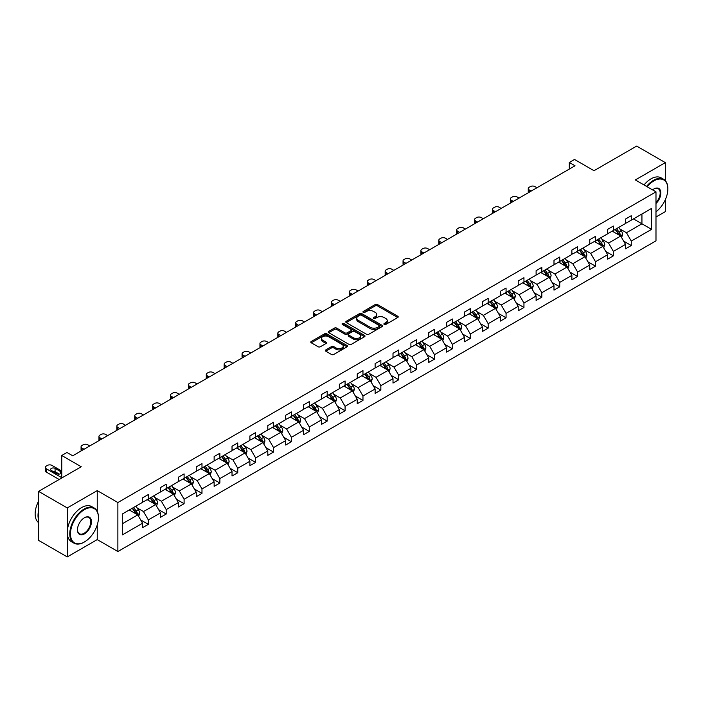 <?xml version="1.0" encoding="UTF-8"?>
<svg xmlns="http://www.w3.org/2000/svg" width="703" height="703" viewBox="0 0 703 703"><rect width="100%" height="100%" fill="white"/><g stroke="black" fill="none" stroke-linecap="round" stroke-linejoin="round"><path stroke-width="1.05" d="M384.207 324.443A1.116 0.641 0 0 0 385.789 324.443L397.749 317.536A1.591 0.923 0 0 0 398.214 316.886A1.591 0.923 0 0 0 397.749 316.236L377.485 304.54A1.591 0.923 0 0 0 375.235 304.54L363.275 311.447A1.116 0.641 0 0 0 362.95 311.904A1.116 0.641 0 0 0 363.275 312.36A1.116 0.641 0 0 0 364.848 312.36L366.404 311.464A5.097 2.944 0 0 1 373.601 311.464L375.288 312.44A5.097 2.944 0 0 1 376.782 314.522A5.097 2.944 0 0 1 375.288 316.596L373.741 317.492A1.116 0.641 0 0 0 373.416 317.949A1.116 0.641 0 0 0 373.741 318.397A1.116 0.641 0 0 0 375.323 318.397L376.87 317.51A5.097 2.944 0 0 1 384.066 317.51L385.762 318.485A5.097 2.944 0 0 1 387.248 320.559A5.097 2.944 0 0 1 385.762 322.642L384.207 323.529A1.116 0.641 0 0 0 383.882 323.986A1.116 0.641 0 0 0 384.207 324.443L384.207 323.529M665.328 180.662L665.328 162.63L636.663 146.083L594.009 170.706L574.518 159.458L569.298 162.472L569.298 169.089M655.987 217.016L665.328 211.621L665.328 199.687M97.242 511.38L97.242 490.615L67.251 507.926L67.251 556.917L38.586 540.37L38.586 491.379L81.24 466.748L61.75 455.5L61.75 478.005M67.251 507.926L38.586 491.379M325.823 349.901A1.591 0.923 0 0 0 325.357 350.551A1.591 0.923 0 0 0 325.823 351.201L331.508 354.479A1.591 0.923 0 0 0 333.758 354.479L347.045 346.816A1.591 0.923 0 0 0 347.51 346.166A1.591 0.923 0 0 0 347.045 345.516L326.781 333.82A1.591 0.923 0 0 0 324.531 333.82L311.253 341.482A1.591 0.923 0 0 0 310.788 342.133A1.591 0.923 0 0 0 311.253 342.783L318.116 346.746A1.591 0.923 0 0 0 320.366 346.746L326.051 343.468A1.591 0.923 0 0 0 326.517 342.818A1.591 0.923 0 0 0 326.051 342.168L322.651 340.199A4.262 2.461 0 0 1 321.403 338.459A4.262 2.461 0 0 1 324.03 336.192A4.262 2.461 0 0 1 328.67 336.728L342.01 344.426A4.262 2.461 0 0 1 343.249 346.166A4.262 2.461 0 0 1 340.621 348.433A4.262 2.461 0 0 1 335.981 347.897L333.758 346.614A1.591 0.923 0 0 0 331.508 346.614L325.823 349.901L325.823 351.201L331.508 347.941L331.508 346.614M61.75 455.5L66.97 452.486L72.699 455.799L575.028 165.776L569.298 162.472M97.242 490.615L117.876 502.531L655.987 191.857L655.987 240.848L117.876 551.521L117.876 502.531M665.328 162.63L635.345 179.942L655.987 191.857M366.509 334.268A1.591 0.923 0 0 0 368.767 334.268L382.045 326.605A1.591 0.923 0 0 0 382.511 325.955A1.591 0.923 0 0 0 382.045 325.304L361.781 313.608A1.591 0.923 0 0 0 359.532 313.608L346.254 321.28A1.591 0.923 0 0 0 345.788 321.921A1.591 0.923 0 0 0 346.254 322.572L366.509 334.268M342.818 324.681A1.116 0.641 0 0 1 343.943 324.839L343.943 323.521L364.541 335.41A1.591 0.923 0 0 1 365.006 336.06A1.591 0.923 0 0 1 364.541 336.711L351.263 344.373A1.591 0.923 0 0 1 349.013 344.373L328.749 332.677L328.749 331.377A1.591 0.923 0 0 0 328.283 332.027A1.591 0.923 0 0 0 328.749 332.677M328.749 331.377L334.435 328.099A1.591 0.923 0 0 1 336.684 328.099L344.901 332.844A1.591 0.923 0 0 0 347.15 332.844L350.929 330.665A1.591 0.923 0 0 0 351.395 330.015A1.591 0.923 0 0 0 350.929 329.364L342.37 324.426A1.116 0.641 0 0 1 342.045 323.969A1.116 0.641 0 0 1 342.73 323.38A1.116 0.641 0 0 1 343.943 323.521M122.296 514.016L142.586 502.302L142.586 497.865L148.324 494.552L148.324 498.989L160.477 491.977L160.477 487.539L166.207 484.226L166.207 488.664L178.36 481.643L178.36 477.214L184.098 473.901L184.098 478.339L196.251 471.318L196.251 466.889L201.981 463.576L201.981 468.013L214.134 460.992L214.134 456.555L219.872 453.25L219.872 457.679L232.025 450.667L232.025 446.229L237.755 442.916L237.755 447.354L249.908 440.342L249.908 435.904L255.646 432.591L255.646 437.029L267.799 430.008L267.799 425.579L273.529 422.266L273.529 426.703L285.682 419.682L285.682 415.253L291.42 411.94L291.42 416.378L303.573 409.357L303.573 404.919L309.302 401.615L309.302 406.044L321.456 399.032L321.456 394.594L327.194 391.281L327.194 395.719L339.347 388.706L339.347 384.269L345.076 380.956L345.076 385.393L357.229 378.381L357.229 373.943L362.968 370.63L362.968 375.068L375.121 368.047L375.121 363.618L380.85 360.305L380.85 364.743L393.003 357.722L393.003 353.284L398.742 349.98L398.742 354.409L410.895 347.396L410.895 342.959L416.624 339.654L416.624 344.083L428.777 337.071L428.777 332.633L434.516 329.32L434.516 333.758L446.669 326.746L446.669 322.308L452.398 318.995L452.398 323.433L464.56 316.412L464.56 311.983L470.289 308.67L470.289 313.107L482.443 306.086L482.443 301.649L488.172 298.344L488.172 302.773L500.334 295.761L500.334 291.323L506.063 288.019L506.063 292.448L518.216 285.436L518.216 280.998L523.955 277.685L523.955 282.123L536.108 275.11L536.108 270.673L541.837 267.36L541.837 271.797L553.99 264.776L553.99 260.347L559.729 257.034L559.729 261.472L571.882 254.451L571.882 250.013L577.611 246.709L577.611 251.138L589.764 244.126L589.764 239.688L595.503 236.384L595.503 240.813L607.656 233.8L607.656 229.363L613.385 226.05L613.385 230.487L625.538 223.475L625.538 219.037L631.276 215.724L631.276 220.162L651.567 208.44L651.567 229.363L631.276 241.076L631.276 245.514L625.538 248.827L625.538 244.389L613.385 251.41L613.385 255.839L607.656 259.152L607.656 254.714L595.503 261.736L595.503 266.173L589.764 269.477L589.764 265.049L577.611 272.061L577.611 276.499L571.882 279.803L571.882 275.374L559.729 282.386L559.729 286.824L553.99 290.137L553.99 285.699L541.837 292.712L541.837 297.149L536.108 300.462L536.108 296.025L523.955 303.046L523.955 307.475L518.216 310.788L518.216 306.35L506.063 313.371L506.063 317.809L500.334 321.113L500.334 316.675L488.172 323.696L488.172 328.134L482.443 331.438L482.443 327.009L470.289 334.022L470.289 338.459L464.56 341.772L464.56 337.335L452.398 344.347L452.398 348.785L446.669 352.098L446.669 347.66L434.516 354.681L434.516 359.11L428.777 362.423L428.777 357.985L416.624 365.006L416.624 369.444L410.895 372.748L410.895 368.31L398.742 375.332L398.742 379.769L393.003 383.073L393.003 378.645L380.85 385.657L380.85 390.095L375.121 393.408L375.121 388.97L362.968 395.982L362.968 400.42L357.229 403.733L357.229 399.295L345.076 406.316L345.076 410.745L339.347 414.058L339.347 409.621L327.194 416.642L327.194 421.079L321.456 424.384L321.456 419.946L309.302 426.967L309.302 431.405L303.573 434.709L303.573 430.28L291.42 437.292L291.42 441.73L285.682 445.043L285.682 440.605L273.529 447.618L273.529 452.055L267.799 455.368L267.799 450.931L255.646 457.952L255.646 462.381L249.908 465.694L249.908 461.256L237.755 468.277L237.755 472.715L232.025 476.019L232.025 471.581L219.872 478.602L219.872 483.04L214.134 486.344L214.134 481.915L201.981 488.928L201.981 493.365L196.251 496.678L196.251 492.241L184.098 499.253L184.098 503.691L178.36 507.004L178.36 502.566L166.207 509.587L166.207 514.016L160.477 517.329L160.477 512.891L148.324 519.912L148.324 524.35L142.586 527.654L142.586 523.217L122.296 534.939L122.296 514.016M147.173 499.657L155.662 504.552L143.509 511.573L136.865 507.742M143.509 511.573L148.324 519.912M155.662 504.552L160.477 512.891M142.586 501.239L143.509 501.775L148.324 498.989M165.064 489.323L173.544 494.227L161.391 501.239L154.757 497.408M161.391 501.239L166.207 509.587M173.544 494.227L178.36 502.566M160.477 490.914L161.391 491.441L166.207 488.664M182.947 478.998L191.436 483.901L179.283 490.914L172.639 487.082M179.283 490.914L184.098 499.253M191.436 483.901L196.251 492.241M178.36 480.588L179.283 481.116L184.098 478.339M200.838 468.673L209.318 473.567L197.165 480.588L190.531 476.757M197.165 480.588L201.981 488.928M209.318 473.567L214.134 481.915M196.251 470.263L197.165 470.79L201.981 468.013M218.721 458.347L227.21 463.242L215.056 470.263L208.413 466.432M215.056 470.263L219.872 478.602M227.21 463.242L232.025 471.581M214.134 459.938L215.056 460.465L219.872 457.679M236.612 448.022L245.092 452.917L232.939 459.938L226.304 456.106M232.939 459.938L237.755 468.277M245.092 452.917L249.908 461.256M232.025 449.604L232.939 450.14L237.755 447.354M254.495 437.688L262.984 442.591L250.83 449.604L244.187 445.772M250.83 449.604L255.646 457.952M262.984 442.591L267.799 450.931M249.908 439.278L250.83 439.806L255.646 437.029M272.386 427.362L280.866 432.266L268.713 439.278L262.078 435.447M268.713 439.278L273.529 447.618M280.866 432.266L285.682 440.605M267.799 428.953L268.713 429.48L273.529 426.703M290.269 417.037L298.757 421.932L286.604 428.953L279.961 425.122M286.604 428.953L291.42 437.292M298.757 421.932L303.573 430.28M285.682 418.628L286.604 419.155L291.42 416.378M308.16 406.712L316.64 411.606L304.487 418.628L297.852 414.796M304.487 418.628L309.302 426.967M316.64 411.606L321.456 419.946M303.573 408.302L304.487 408.83L309.302 406.044M326.043 396.387L334.531 401.281L322.378 408.302L315.744 404.471M322.378 408.302L327.194 416.642M334.531 401.281L339.347 409.621M321.456 397.968L322.378 398.504L327.194 395.719M343.934 386.052L352.414 390.956L340.261 397.968L333.626 394.137M340.261 397.968L345.076 406.316M352.414 390.956L357.229 399.295M339.347 387.643L340.261 388.17L345.076 385.393M361.817 375.727L370.305 380.631L358.152 387.643L351.518 383.812M358.152 387.643L362.968 395.982M370.305 380.631L375.121 388.97M357.229 377.318L358.152 377.845L362.968 375.068M379.708 365.402L388.188 370.296L376.035 377.318L369.4 373.486M376.035 377.318L380.85 385.657M388.188 370.296L393.003 378.645M375.121 366.992L376.035 367.52L380.85 364.743M397.59 355.077L406.079 359.971L393.926 366.992L387.291 363.161M393.926 366.992L398.742 375.332M406.079 359.971L410.895 368.31M393.003 356.667L393.926 357.194L398.742 354.409M415.482 344.751L423.962 349.646L411.809 356.667L405.174 352.836M411.809 356.667L416.624 365.006M423.962 349.646L428.777 357.985M410.895 346.333L411.809 346.869L416.624 344.083M433.364 334.417L441.853 339.321L429.7 346.333L423.065 342.502M429.7 346.333L434.516 354.681M441.853 339.321L446.669 347.66M428.777 336.008L429.7 336.535L434.516 333.758M451.256 324.092L459.744 328.995L447.583 336.008L440.948 332.176M447.583 336.008L452.398 344.347M459.744 328.995L464.56 337.335M446.669 325.682L447.583 326.21L452.398 323.433M469.138 313.766L477.627 318.661L465.474 325.682L458.839 321.851M465.474 325.682L470.289 334.022M477.627 318.661L482.443 327.009M464.56 315.357L465.474 315.884L470.289 313.107M487.03 303.441L495.518 308.336L483.356 315.357L476.722 311.526M483.356 315.357L488.172 323.696M495.518 308.336L500.334 316.675M482.443 305.032L483.356 305.559L488.172 302.773M504.912 293.116L513.401 298.01L501.248 305.032L494.613 301.2M501.248 305.032L506.063 313.371M513.401 298.01L518.216 306.35M500.334 294.698L501.248 295.234L506.063 292.448M522.804 282.782L531.292 287.685L519.13 294.698L512.496 290.866M519.13 294.698L523.955 303.046M531.292 287.685L536.108 296.025M518.216 284.372L519.13 284.9L523.955 282.123M540.695 272.456L549.175 277.36L537.022 284.372L530.387 280.541M537.022 284.372L541.837 292.712M549.175 277.36L553.99 285.699M536.108 274.047L537.022 274.574L541.837 271.797M558.577 262.131L567.066 267.035L554.913 274.047L548.27 270.216M554.913 274.047L559.729 282.386M567.066 267.035L571.882 275.374M553.99 263.722L554.913 264.249L559.729 261.472M576.469 251.806L584.949 256.7L572.796 263.722L566.161 259.89M572.796 263.722L577.611 272.061M584.949 256.7L589.764 265.049M571.882 253.396L572.796 253.924L577.611 251.138M594.351 241.481L602.84 246.375L590.687 253.396L584.044 249.565M590.687 253.396L595.503 261.736M602.84 246.375L607.656 254.714M589.764 243.062L590.687 243.598L595.503 240.813M612.243 231.146L620.723 236.05L608.57 243.062L601.935 239.231M608.57 243.062L613.385 251.41M620.723 236.05L625.538 244.389M607.656 232.737L608.57 233.264L613.385 230.487M633.456 218.905L641.936 223.8L626.461 232.737L619.818 228.906M626.461 232.737L631.276 241.076M651.567 229.363L641.936 223.8L641.936 214.002L651.567 208.44M67.251 556.917L97.242 539.605L117.876 551.521M625.538 222.412L626.461 222.939L631.276 220.162M122.296 523.814L137.77 514.877L129.29 509.983M137.77 514.877L142.586 523.217M623.649 241.111L631.276 245.514M605.758 251.437L613.385 255.839M587.875 261.771L595.503 266.173M569.984 272.096L577.611 276.499M552.101 282.421L559.729 286.824M534.21 292.747L541.837 297.149M516.327 303.072L523.955 307.475M498.436 313.406L506.063 317.809M480.553 323.731L488.172 328.134M462.662 334.057L470.289 338.459M444.779 344.382L452.398 348.785M426.888 354.707L434.516 359.11M409.005 365.042L416.624 369.444M391.114 375.367L398.742 379.769M373.231 385.692L380.85 390.095M355.34 396.017L362.968 400.42M337.458 406.343L345.076 410.745M319.566 416.677L327.194 421.079M301.684 427.002L309.302 431.405M283.792 437.328L291.42 441.73M265.91 447.653L273.529 452.055M248.018 457.978L255.646 462.381M230.127 468.312L237.755 472.715M212.244 478.638L219.872 483.04M194.353 488.963L201.981 493.365M176.471 499.288L184.098 503.691M158.579 509.613L166.207 514.016M140.697 519.948L148.324 524.35M97.242 539.605L97.242 524.974M384.655 324.601L385.762 323.96A5.097 2.944 0 0 0 387.248 321.886L387.248 320.559M376.782 314.522L376.782 315.84A5.097 2.944 0 0 1 375.288 317.923L374.189 318.556M397.722 317.554L377.485 305.867A1.591 0.923 0 0 0 375.235 305.867L363.723 312.519M382.019 326.614L361.781 314.935A1.591 0.923 0 0 0 359.532 314.935L346.271 322.589L346.254 321.28M379.233 326.412A1.116 0.641 0 0 0 379.558 325.955A1.116 0.641 0 0 0 379.233 325.498L361.447 315.234A1.116 0.641 0 0 0 359.874 315.234L358.24 316.174A5.097 2.944 0 0 0 356.746 318.257A5.097 2.944 0 0 0 358.24 320.331L370.393 327.352A5.097 2.944 0 0 0 377.599 327.352L379.233 326.412L379.233 327.73A1.116 0.641 0 0 0 379.558 327.282L379.558 325.955M356.746 318.257L356.746 319.575A5.097 2.944 0 0 0 358.24 321.658L358.24 320.331M379.233 327.73L377.599 328.679A5.097 2.944 0 0 1 370.393 328.679L358.24 321.658M328.776 332.695L334.435 329.426L334.435 328.099M351.395 330.015L351.395 331.341A1.591 0.923 0 0 1 350.929 331.992L347.15 334.162A1.591 0.923 0 0 1 344.901 334.162L336.684 329.426A1.591 0.923 0 0 0 334.435 329.426M343.943 324.839L364.523 336.719M353.433 337.765A4.262 2.461 0 0 0 358.073 338.301A4.262 2.461 0 0 0 360.701 336.025A4.262 2.461 0 0 0 359.453 334.285L354.751 331.579A1.591 0.923 0 0 0 352.502 331.579L348.732 333.749A1.591 0.923 0 0 0 348.266 334.4A1.591 0.923 0 0 0 348.732 335.05L353.433 337.765L353.433 339.092A4.262 2.461 0 0 0 358.073 339.619A4.262 2.461 0 0 0 360.701 337.352L360.701 336.025M348.266 334.4L348.266 335.726A1.591 0.923 0 0 0 348.732 336.377L348.732 335.05M353.433 339.092L348.732 336.377M343.249 346.166L343.249 347.484A4.262 2.461 0 0 1 340.621 349.76A4.262 2.461 0 0 1 335.981 349.224L333.758 347.941A1.591 0.923 0 0 0 331.508 347.941M321.403 338.459L321.403 339.786A4.262 2.461 0 0 0 322.651 341.526L322.651 340.199M326.034 343.477L322.651 341.526M347.018 346.825L326.781 335.138A1.591 0.923 0 0 0 324.531 335.138L311.271 342.792L311.253 341.482M621.593 237.561L622.647 234.512A4.297 2.478 -120 0 0 621.276 230.856L618.702 227.421M531.231 191.067L529.201 189.898A3.243 1.872 -0 0 1 528.252 188.571A3.243 1.872 -0 0 1 529.201 187.244L530.352 186.585A3.243 1.872 -0 0 1 534.939 186.585L536.96 187.754M614.088 232.218L612.972 230.725M528.524 192.631A3.243 1.872 180 0 1 528.252 191.884L528.252 188.571M620.09 235.681L620.327 234.697A4.297 2.478 -120 0 0 619.097 232.113L616.522 228.677M615.45 229.301L618.28 233.08A2.188 1.265 60 0 1 618.684 233.748L620.327 234.697M615.151 229.468L617.726 232.904A4.297 2.478 60 0 1 618.798 234.934M655.987 211.796A19.781 11.424 120 0 0 667.85 188.984A19.781 11.424 120 0 0 653.86 180.908A19.781 11.424 120 0 0 647.147 186.761M646.549 186.418A20.273 11.705 -60 0 1 653.518 180.311A20.273 11.705 -60 0 1 663.65 179.309A20.273 11.705 -60 0 1 667.85 188.589A20.273 11.705 -60 0 1 667.85 188.782M652.551 189.88A9.895 5.712 -60 0 1 653.86 188.984L653.86 188.984A9.895 5.712 -60 0 1 660.776 191.831A9.895 5.712 -60 0 1 655.987 203.527M644.027 184.959A20.273 11.705 -60 0 1 650.996 178.852A20.273 11.705 -60 0 1 661.128 177.85L663.65 179.309M655.987 202.569A9.403 5.431 120 0 0 658.219 188.712A9.403 5.431 120 0 0 653.685 189.081M84.114 542.154L84.457 541.951A19.781 11.424 120 0 0 98.446 517.724A19.781 11.424 120 0 0 84.457 509.649A19.781 11.424 120 0 0 70.467 533.876A19.781 11.424 120 0 0 84.457 541.951L84.114 542.154A20.273 11.705 -60 0 1 73.973 543.155A20.273 11.705 -60 0 1 70.871 526.916A20.273 11.705 -60 0 1 84.114 509.051A20.273 11.705 -60 0 1 94.246 508.049A20.273 11.705 -60 0 1 98.446 517.329A20.273 11.705 -60 0 1 98.438 517.531M84.457 533.876A9.895 5.712 -60 0 1 77.462 529.842A9.895 5.712 -60 0 1 84.457 517.724L84.457 517.724A9.895 5.712 -60 0 1 91.452 521.767A9.895 5.712 -60 0 1 84.457 533.876M77.462 529.64A9.403 5.431 120 0 0 79.404 533.744A9.403 5.431 120 0 0 84.114 533.278A9.403 5.431 120 0 0 90.256 524.992A9.403 5.431 120 0 0 88.815 517.461A9.403 5.431 120 0 0 84.281 517.83M73.973 543.155L71.451 541.697A20.273 11.705 -60 0 1 68.349 525.457A20.273 11.705 -60 0 1 81.592 507.601A20.273 11.705 -60 0 1 91.724 506.591L94.246 508.049M38.586 519.842A20.273 11.705 -60 0 1 38.586 510.58M38.586 522.654A20.273 11.705 -60 0 1 38.586 501.142M603.71 247.887L604.765 244.837A4.297 2.478 -120 0 0 603.394 241.182L600.819 237.746M513.339 201.392L511.318 200.223A3.243 1.872 -0 0 1 510.36 198.896A3.243 1.872 -0 0 1 511.318 197.578L512.461 196.91A3.243 1.872 -0 0 1 517.048 196.91L519.078 198.088M596.197 242.544L595.081 241.059M510.633 202.956A3.243 1.872 180 0 1 510.36 202.209L510.36 198.896M602.199 246.006L602.445 245.022A4.297 2.478 -120 0 0 601.214 242.438L598.64 239.002M597.559 239.626L600.397 243.405A2.188 1.265 60 0 1 600.793 244.073L602.445 245.022M597.26 239.793L599.835 243.229A4.297 2.478 60 0 1 600.907 245.259M585.819 258.212L586.873 255.171A4.297 2.478 -120 0 0 585.502 251.507L582.928 248.071M495.457 211.717L493.427 210.548A3.243 1.872 -0 0 1 492.478 209.222A3.243 1.872 -0 0 1 493.427 207.903L494.578 207.236A3.243 1.872 -0 0 1 499.156 207.236L501.186 208.413M578.314 252.869L577.198 251.384M492.75 213.281A3.243 1.872 180 0 1 492.478 212.534L492.478 209.222M584.316 256.34L584.553 255.347A4.297 2.478 -120 0 0 583.323 252.764L580.748 249.328M579.676 249.952L582.506 253.73A2.188 1.265 60 0 1 582.91 254.398L584.553 255.347M579.377 250.127L581.952 253.563A4.297 2.478 60 0 1 583.024 255.593M567.936 268.537L568.991 265.497A4.297 2.478 -120 0 0 567.62 261.832L565.045 258.396M477.565 222.051L475.544 220.874A3.243 1.872 -0 0 1 474.587 219.556A3.243 1.872 -0 0 1 475.544 218.229L476.687 217.57A3.243 1.872 -0 0 1 481.274 217.57L483.304 218.738M560.423 263.194L559.307 261.709M474.859 223.616A3.243 1.872 180 0 1 474.587 222.86L474.587 219.556M566.425 266.665L566.671 265.681A4.297 2.478 -120 0 0 565.44 263.089L562.866 259.653M561.785 260.277L564.623 264.056A2.188 1.265 60 0 1 565.019 264.723L566.671 265.681M561.486 260.453L564.061 263.889A4.297 2.478 60 0 1 565.133 265.919M550.045 278.863L551.099 275.822A4.297 2.478 -120 0 0 549.728 272.158L547.154 268.722M459.683 232.377L457.653 231.199A3.243 1.872 -0 0 1 456.704 229.881A3.243 1.872 -0 0 1 457.653 228.554L458.804 227.895A3.243 1.872 -0 0 1 463.382 227.895L465.412 229.064M542.54 273.529L541.424 272.035M456.976 233.941A3.243 1.872 180 0 1 456.704 233.185L456.704 229.881M548.542 276.991L548.779 276.007A4.297 2.478 -120 0 0 547.549 273.423L544.974 269.987M543.902 270.602L546.732 274.39A2.188 1.265 60 0 1 547.136 275.049L548.779 276.007M543.604 270.778L546.178 274.214A4.297 2.478 60 0 1 547.25 276.244M532.162 289.197L533.217 286.147A4.297 2.478 -120 0 0 531.846 282.492L529.271 279.056M441.792 242.702L439.77 241.533A3.243 1.872 -0 0 1 438.813 240.206A3.243 1.872 -0 0 1 439.77 238.879L440.913 238.22A3.243 1.872 -0 0 1 445.5 238.22L447.53 239.389M524.649 283.854L523.533 282.36M439.085 244.266A3.243 1.872 180 0 1 438.813 243.519L438.813 240.206M530.651 287.316L530.897 286.332A4.297 2.478 -120 0 0 529.667 283.748L527.092 280.312M526.011 280.928L528.849 284.715A2.188 1.265 60 0 1 529.245 285.383L530.897 286.332M525.712 281.103L528.287 284.539A4.297 2.478 60 0 1 529.359 286.569M514.271 299.522L515.325 296.473A4.297 2.478 -120 0 0 513.955 292.817L511.38 289.381M423.909 253.027L421.879 251.859A3.243 1.872 -0 0 1 420.93 250.532A3.243 1.872 -0 0 1 421.879 249.214L423.021 248.546A3.243 1.872 -0 0 1 427.609 248.546L429.638 249.723M506.766 294.179L505.65 292.694M421.202 254.591A3.243 1.872 180 0 1 420.93 253.845L420.93 250.532M512.768 297.641L513.005 296.657A4.297 2.478 -120 0 0 511.775 294.074L509.2 290.638M508.128 291.262L510.958 295.04A2.188 1.265 60 0 1 511.353 295.708L513.005 296.657M507.83 291.429L510.404 294.865A4.297 2.478 60 0 1 511.476 296.894M496.388 309.847L497.443 306.798A4.297 2.478 -120 0 0 496.072 303.142L493.497 299.706M406.018 263.353L403.988 262.184A3.243 1.872 -0 0 1 403.039 260.857A3.243 1.872 -0 0 1 403.988 259.539L405.139 258.871A3.243 1.872 -0 0 1 409.726 258.871L411.756 260.048M488.875 304.504L487.759 303.019M403.311 264.917A3.243 1.872 180 0 1 403.039 264.17L403.039 260.857M494.877 307.976L495.123 306.983A4.297 2.478 -120 0 0 493.893 304.399L491.318 300.963M490.237 301.587L493.075 305.366A2.188 1.265 60 0 1 493.471 306.033L495.123 306.983M489.938 301.763L492.513 305.199A4.297 2.478 60 0 1 493.585 307.229M478.497 320.173L479.551 317.132A4.297 2.478 -120 0 0 478.181 313.468L475.606 310.032M388.135 273.687L386.105 272.509A3.243 1.872 -0 0 1 385.156 271.191A3.243 1.872 -0 0 1 386.105 269.864L387.248 269.205A3.243 1.872 -0 0 1 391.835 269.205L393.865 270.374M470.992 314.83L469.876 313.345M385.429 275.251A3.243 1.872 180 0 1 385.156 274.495L385.156 271.191M476.994 318.301L477.232 317.317A4.297 2.478 -120 0 0 476.001 314.724L473.427 311.288M472.354 311.912L475.184 315.691A2.188 1.265 60 0 1 475.58 316.359L477.232 317.317M472.056 312.088L474.63 315.524A4.297 2.478 60 0 1 475.694 317.554M460.614 330.498L461.669 327.457A4.297 2.478 -120 0 0 460.298 323.793L457.723 320.357M370.244 284.012L368.214 282.834A3.243 1.872 -0 0 1 367.265 281.516A3.243 1.872 -0 0 1 368.214 280.189L369.365 279.53A3.243 1.872 -0 0 1 373.952 279.53L375.982 280.699M453.101 325.164L451.985 323.67M367.537 285.576A3.243 1.872 180 0 1 367.265 284.82L367.265 281.516M459.103 328.626L459.349 327.642A4.297 2.478 -120 0 0 458.119 325.058L455.544 321.623M454.463 322.238L457.301 326.025A2.188 1.265 60 0 1 457.697 326.684L459.349 327.642M454.164 322.413L456.739 325.849A4.297 2.478 60 0 1 457.811 327.879M442.723 340.832L443.778 337.783A4.297 2.478 -120 0 0 442.407 334.127L439.832 330.691M352.361 294.337L350.331 293.169A3.243 1.872 -0 0 1 349.382 291.842A3.243 1.872 -0 0 1 350.331 290.515L351.474 289.856A3.243 1.872 -0 0 1 356.061 289.856L358.091 291.024M435.219 335.489L434.103 333.995M349.655 295.901A3.243 1.872 180 0 1 349.382 295.155L349.382 291.842M441.22 338.951L441.458 337.967A4.297 2.478 -120 0 0 440.227 335.384L437.653 331.948M436.581 332.563L439.41 336.35A2.188 1.265 60 0 1 439.806 337.018L441.458 337.967M436.282 332.739L438.857 336.175A4.297 2.478 60 0 1 439.92 338.205M424.84 351.157L425.895 348.108A4.297 2.478 -120 0 0 424.524 344.452L421.949 341.017M334.47 304.663L332.44 303.494A3.243 1.872 -0 0 1 331.491 302.167A3.243 1.872 -0 0 1 332.44 300.849L333.591 300.181A3.243 1.872 -0 0 1 338.178 300.181L340.208 301.359M417.327 345.814L416.211 344.321M331.763 306.227A3.243 1.872 180 0 1 331.491 305.48L331.491 302.167M423.329 349.277L423.575 348.293A4.297 2.478 -120 0 0 422.345 345.709L419.77 342.273M418.689 342.897L421.528 346.676A2.188 1.265 60 0 1 421.923 347.344L423.575 348.293M418.39 343.064L420.965 346.5A4.297 2.478 60 0 1 422.037 348.53M406.949 361.483L408.004 358.433A4.297 2.478 -120 0 0 406.633 354.778L404.058 351.342M316.587 314.988L314.557 313.819A3.243 1.872 -0 0 1 313.608 312.492A3.243 1.872 -0 0 1 314.557 311.174L315.7 310.506A3.243 1.872 -0 0 1 320.287 310.506L322.317 311.684M399.445 356.14L398.329 354.655M313.881 316.552A3.243 1.872 180 0 1 313.608 315.805L313.608 312.492M405.446 359.611L405.684 358.618A4.297 2.478 -120 0 0 404.453 356.034L401.879 352.598M400.807 353.222L403.636 357.001A2.188 1.265 60 0 1 404.032 357.669L405.684 358.618M400.508 353.398L403.083 356.834A4.297 2.478 60 0 1 404.146 358.864M389.067 371.808L390.121 368.767A4.297 2.478 -120 0 0 388.75 365.103L386.175 361.667M298.696 325.322L296.666 324.145A3.243 1.872 -0 0 1 295.717 322.826A3.243 1.872 -0 0 1 296.666 321.499L297.817 320.84A3.243 1.872 -0 0 1 302.404 320.84L304.434 322.009M381.553 366.465L380.437 364.98M295.989 326.877A3.243 1.872 180 0 1 295.717 326.13L295.717 322.826M387.555 369.936L387.801 368.952A4.297 2.478 -120 0 0 386.571 366.36L383.996 362.924M382.915 363.548L385.754 367.326A2.188 1.265 60 0 1 386.149 367.994L387.801 368.952M382.617 363.723L385.191 367.159A4.297 2.478 60 0 1 386.263 369.189M371.175 382.133L372.23 379.093A4.297 2.478 -120 0 0 370.859 375.428L368.284 371.992M280.813 335.647L278.783 334.47A3.243 1.872 -0 0 1 277.834 333.152A3.243 1.872 -0 0 1 278.783 331.825L279.926 331.166A3.243 1.872 -0 0 1 284.513 331.166L286.543 332.334M363.671 376.799L362.555 375.305M278.107 337.212A3.243 1.872 180 0 1 277.834 336.456L277.834 333.152M369.673 380.261L369.91 379.277A4.297 2.478 -120 0 0 368.68 376.694L366.105 373.258M365.033 373.873L367.862 377.66A2.188 1.265 60 0 1 368.258 378.319L369.91 379.277M364.734 374.049L367.309 377.485A4.297 2.478 60 0 1 368.372 379.515M353.293 392.467L354.347 389.418A4.297 2.478 -120 0 0 352.968 385.762L350.402 382.327M262.922 345.973L260.892 344.804A3.243 1.872 -0 0 1 259.943 343.477A3.243 1.872 -0 0 1 260.892 342.15L262.043 341.491A3.243 1.872 -0 0 1 266.63 341.491L268.66 342.66M345.779 387.125L344.663 385.631M260.215 347.537A3.243 1.872 180 0 1 259.943 346.79L259.943 343.477M351.781 390.587L352.027 389.603A4.297 2.478 -120 0 0 350.797 387.019L348.222 383.583M347.141 384.198L349.98 387.986A2.188 1.265 60 0 1 350.375 388.654L352.027 389.603M346.843 384.374L349.417 387.81A4.297 2.478 60 0 1 350.489 389.84M335.401 402.793L336.456 399.743A4.297 2.478 -120 0 0 335.085 396.088L332.51 392.652M245.039 356.298L243.01 355.129A3.243 1.872 -0 0 1 242.06 353.802A3.243 1.872 -0 0 1 243.01 352.484L244.152 351.816A3.243 1.872 -0 0 1 248.739 351.816L250.769 352.985M327.897 397.45L326.781 395.956M242.333 357.862A3.243 1.872 180 0 1 242.06 357.115L242.06 353.802M333.899 400.912L334.136 399.928A4.297 2.478 -120 0 0 332.906 397.344L330.331 393.908M329.259 394.532L332.088 398.311A2.188 1.265 60 0 1 332.484 398.979L334.136 399.928M328.96 394.699L331.526 398.135A4.297 2.478 60 0 1 332.598 400.165M317.519 413.118L318.564 410.069A4.297 2.478 -120 0 0 317.194 406.413L314.628 402.977M227.148 366.623L225.118 365.455A3.243 1.872 -0 0 1 224.169 364.128A3.243 1.872 -0 0 1 225.118 362.81L226.269 362.142A3.243 1.872 -0 0 1 230.856 362.142L232.886 363.319M310.005 407.775L308.889 406.29M224.442 368.187A3.243 1.872 180 0 1 224.169 367.441L224.169 364.128M316.007 411.246L316.253 410.253A4.297 2.478 -120 0 0 315.023 407.67L312.448 404.234M311.367 404.858L314.197 408.636A2.188 1.265 60 0 1 314.601 409.304L316.253 410.253M311.069 405.033L313.643 408.469A4.297 2.478 60 0 1 314.716 410.499M299.627 423.443L300.682 420.403A4.297 2.478 -120 0 0 299.311 416.738L296.736 413.302M209.266 376.957L207.236 375.78A3.243 1.872 -0 0 1 206.287 374.462A3.243 1.872 -0 0 1 207.236 373.135L208.378 372.476A3.243 1.872 -0 0 1 212.965 372.476L214.995 373.644M292.123 418.1L291.007 416.615M206.55 378.513A3.243 1.872 180 0 1 206.287 377.766L206.287 374.462M298.125 421.572L298.362 420.587A4.297 2.478 -120 0 0 297.132 417.995L294.557 414.559M293.485 415.183L296.315 418.962A2.188 1.265 60 0 1 296.71 419.629L298.362 420.587M293.177 415.359L295.752 418.795A4.297 2.478 60 0 1 296.824 420.825M281.736 433.769L282.791 430.728A4.297 2.478 -120 0 0 281.42 427.064L278.845 423.628M191.374 387.283L189.344 386.105A3.243 1.872 -0 0 1 188.395 384.787A3.243 1.872 -0 0 1 189.344 383.46L190.495 382.801A3.243 1.872 -0 0 1 195.083 382.801L197.112 383.97M274.232 428.435L273.115 426.941M188.668 388.847A3.243 1.872 180 0 1 188.395 388.091L188.395 384.787M280.233 431.897L280.471 430.913A4.297 2.478 -120 0 0 279.24 428.329L276.674 424.893M275.594 425.508L278.423 429.296A2.188 1.265 60 0 1 278.827 429.955L280.471 430.913M275.295 425.684L277.87 429.12A4.297 2.478 60 0 1 278.942 431.15M263.853 444.103L264.908 441.053A4.297 2.478 -120 0 0 263.537 437.398L260.962 433.962M173.492 397.608L171.462 396.439A3.243 1.872 -0 0 1 170.513 395.112A3.243 1.872 -0 0 1 171.462 393.785L172.604 393.126A3.243 1.872 -0 0 1 177.191 393.126L179.221 394.295M256.349 438.76L255.233 437.266M170.776 399.172A3.243 1.872 180 0 1 170.513 398.425L170.513 395.112M262.351 442.222L262.588 441.238A4.297 2.478 -120 0 0 261.358 438.654L258.783 435.219M257.711 435.834L260.541 439.621A2.188 1.265 60 0 1 260.936 440.28L262.588 441.238M257.403 436.009L259.978 439.445A4.297 2.478 60 0 1 261.05 441.475M245.962 454.428L247.017 451.379A4.297 2.478 -120 0 0 245.646 447.723L243.071 444.287M155.6 407.933L153.57 406.765A3.243 1.872 -0 0 1 152.621 405.438A3.243 1.872 -0 0 1 153.57 404.111L154.722 403.452A3.243 1.872 -0 0 1 159.309 403.452L161.33 404.62M238.458 449.085L237.342 447.591M152.894 409.498A3.243 1.872 180 0 1 152.621 408.751L152.621 405.438M244.459 452.547L244.697 451.563A4.297 2.478 -120 0 0 243.466 448.98L240.901 445.544M239.82 446.168L242.649 449.946A2.188 1.265 60 0 1 243.053 450.614L244.697 451.563M239.521 446.335L242.096 449.771A4.297 2.478 60 0 1 243.168 451.801M228.08 464.753L229.134 461.704A4.297 2.478 -120 0 0 227.763 458.048L225.188 454.613M137.718 418.259L135.688 417.09A3.243 1.872 -0 0 1 134.739 415.763A3.243 1.872 -0 0 1 135.688 414.445L136.83 413.777A3.243 1.872 -0 0 1 141.417 413.777L143.447 414.955M220.575 459.41L219.45 457.925M135.002 419.823A3.243 1.872 180 0 1 134.739 419.076L134.739 415.763M226.577 462.882L226.814 461.889A4.297 2.478 -120 0 0 225.584 459.305L223.009 455.869M221.928 456.493L224.767 460.272A2.188 1.265 60 0 1 225.162 460.94L226.814 461.889M221.63 456.669L224.204 460.105A4.297 2.478 60 0 1 225.276 462.126M210.188 475.079L211.243 472.038A4.297 2.478 -120 0 0 209.872 468.374L207.297 464.938M119.826 428.593L117.796 427.415A3.243 1.872 -0 0 1 116.847 426.097A3.243 1.872 -0 0 1 117.796 424.77L118.948 424.111A3.243 1.872 -0 0 1 123.535 424.111L125.556 425.28M202.684 469.736L201.568 468.251M117.12 430.148A3.243 1.872 180 0 1 116.847 429.401L116.847 426.097M208.686 473.207L208.923 472.214A4.297 2.478 -120 0 0 207.693 469.63L205.118 466.194M204.046 466.818L206.875 470.597A2.188 1.265 60 0 1 207.28 471.265L208.923 472.214M203.747 466.994L206.322 470.43A4.297 2.478 60 0 1 207.394 472.46M192.306 485.404L193.36 482.363A4.297 2.478 -120 0 0 191.989 478.699L189.415 475.263M101.944 438.918L99.914 437.741A3.243 1.872 -0 0 1 98.965 436.422A3.243 1.872 -0 0 1 99.914 435.095L101.056 434.436A3.243 1.872 -0 0 1 105.643 434.436L107.673 435.605M184.792 480.07L183.676 478.576M99.228 440.482A3.243 1.872 180 0 1 98.965 439.726L98.965 436.422M190.803 483.532L191.04 482.548A4.297 2.478 -120 0 0 189.81 479.964L187.235 476.529M186.154 477.144L188.993 480.931A2.188 1.265 60 0 1 189.388 481.59L191.04 482.548M185.856 477.319L188.43 480.755A4.297 2.478 60 0 1 189.502 482.785M174.414 495.738L175.469 492.689A4.297 2.478 -120 0 0 174.098 489.033L171.523 485.597M84.052 449.243L82.023 448.075A3.243 1.872 -0 0 1 81.073 446.748A3.243 1.872 -0 0 1 82.023 445.421L83.174 444.762A3.243 1.872 -0 0 1 87.761 444.762L89.782 445.93M166.91 490.395L165.794 488.901M81.346 450.808A3.243 1.872 180 0 1 81.073 450.061L81.073 446.748M172.912 493.858L173.149 492.873A4.297 2.478 -120 0 0 171.919 490.29L169.344 486.854M168.272 487.469L171.101 491.256A2.188 1.265 60 0 1 171.506 491.915L173.149 492.873M167.973 487.645L170.548 491.081A4.297 2.478 60 0 1 171.62 493.111M156.532 506.063L157.586 503.014A4.297 2.478 -120 0 0 156.215 499.358L153.641 495.923M149.018 500.721L147.902 499.227M155.02 504.183L155.266 503.199A4.297 2.478 -120 0 0 154.036 500.615L151.461 497.179M150.38 497.803L153.219 501.582A2.188 1.265 60 0 1 153.614 502.25L155.266 503.199M150.082 497.97L152.656 501.406A4.297 2.478 60 0 1 153.729 503.436M138.64 516.389L139.695 513.339A4.297 2.478 -120 0 0 138.324 509.684L135.749 506.248M61.75 477.68L46.249 468.725A3.243 1.872 -0 0 1 45.3 467.398A3.243 1.872 -0 0 1 46.249 466.08L47.4 465.412A3.243 1.872 -0 0 1 51.978 465.412L61.75 471.054M131.136 511.046L130.02 509.561M59.175 479.499L46.249 472.038A3.243 1.872 180 0 1 45.3 470.711L45.3 467.398M59.228 474.103L55.08 471.704A2.592 1.494 -0 0 0 52.76 471.291M137.138 514.517L137.375 513.524A4.297 2.478 -120 0 0 136.145 510.94L133.57 507.504M132.498 508.128L135.328 511.907A2.188 1.265 60 0 1 135.732 512.575L137.375 513.524M132.199 508.304L134.774 511.74A4.297 2.478 60 0 1 135.846 513.761M51.407 470.509L56.917 473.69A2.592 1.494 -0 0 0 59.737 474.015A2.592 1.494 -0 0 0 61.346 472.627A2.592 1.494 -0 0 0 60.581 471.572L55.08 468.391A2.592 1.494 -0 0 0 52.25 468.066A2.592 1.494 -0 0 0 50.651 469.455A2.592 1.494 -0 0 0 51.407 470.509M385.762 323.96L385.762 322.642M373.741 318.397L373.741 317.492M375.288 317.923L375.288 316.596M363.275 312.36L363.275 311.447M375.235 305.867L375.235 304.54M377.485 305.867L377.485 304.54M397.749 317.536L397.749 316.236M359.532 314.935L359.532 313.608M361.781 314.935L361.781 313.608M382.045 326.605L382.045 325.304M370.393 328.679L370.393 327.352M377.599 328.679L377.599 327.352M336.684 329.426L336.684 328.099M344.901 334.162L344.901 332.844M347.15 334.162L347.15 332.844M350.929 331.992L350.929 330.665M364.541 336.711L364.541 335.41M333.758 347.941L333.758 346.614M335.981 349.224L335.981 347.897M326.051 343.468L326.051 342.168M324.531 335.138L324.531 333.82M326.781 335.138L326.781 333.82M347.045 346.816L347.045 345.516M529.201 189.898L529.201 192.235M620.415 235.874L622.621 234.6M619.097 232.113L621.276 230.856M616.505 233.616L617.726 232.904M511.318 200.223L511.318 202.569M602.524 246.199L604.738 244.925M601.214 242.438L603.394 241.182M598.613 243.941L599.835 243.229M493.427 210.548L493.427 212.895M584.641 256.525L586.847 255.251M583.323 252.764L585.502 251.507M580.731 254.266L581.952 253.563M475.544 220.874L475.544 223.22M566.75 266.85L568.964 265.576M565.44 263.089L567.62 261.832M562.839 264.592L564.061 263.889M457.653 231.199L457.653 233.545M548.867 277.175L551.073 275.901M547.549 273.423L549.728 272.158M544.957 274.917L546.178 274.214M439.77 241.533L439.77 243.871M530.976 287.509L533.19 286.235M529.667 283.748L531.846 282.492M527.065 285.251L528.287 284.539M421.879 251.859L421.879 254.196M513.093 297.835L515.299 296.561M511.775 294.074L513.955 292.817M509.183 295.576L510.404 294.865M403.988 262.184L403.988 264.53M495.202 308.16L497.408 306.886M493.893 304.399L496.072 303.142M491.292 305.902L492.513 305.199M386.105 272.509L386.105 274.855M477.319 318.485L479.525 317.211M476.001 314.724L478.181 313.468M473.409 316.227L474.63 315.524M368.214 282.834L368.214 285.181M459.428 328.811L461.634 327.536M458.119 325.058L460.298 323.793M455.518 326.552L456.739 325.849M350.331 293.169L350.331 295.506M441.546 339.145L443.751 337.871M440.227 335.384L442.407 334.127M437.635 336.878L438.857 336.175M332.44 303.494L332.44 305.831M423.654 349.47L425.86 348.196M422.345 345.709L424.524 344.452M419.744 347.212L420.965 346.5M314.557 313.819L314.557 316.165M405.772 359.795L407.977 358.521M404.453 356.034L406.633 354.778M401.861 357.537L403.083 356.834M296.666 324.145L296.666 326.491M387.88 370.121L390.086 368.847M386.571 366.36L388.75 365.103M383.97 367.862L385.191 367.159M278.783 334.47L278.783 336.816M369.998 380.446L372.203 379.172M368.68 376.694L370.859 375.428M366.078 378.188L367.309 377.485M260.892 344.804L260.892 347.141M352.106 390.78L354.312 389.506M350.797 387.019L352.968 385.762M348.196 388.513L349.417 387.81M243.01 355.129L243.01 357.467M334.224 401.105L336.429 399.831M332.906 397.344L335.085 396.088M330.305 398.847L331.526 398.135M225.118 365.455L225.118 367.801M316.332 411.431L318.538 410.157M315.023 407.67L317.194 406.413M312.422 409.172L313.643 408.469M207.236 375.78L207.236 378.126M298.45 421.756L300.656 420.482M297.132 417.995L299.311 416.738M294.531 419.498L295.752 418.795M189.344 386.105L189.344 388.451M280.559 432.081L282.764 430.807M279.24 428.329L281.42 427.064M276.648 429.823L277.87 429.12M171.462 396.439L171.462 398.777M262.676 442.415L264.882 441.132M261.358 438.654L263.537 437.398M258.757 440.148L259.978 439.445M153.57 406.765L153.57 409.102M244.785 452.741L246.99 451.467M243.466 448.98L245.646 447.723M240.874 450.482L242.096 449.771M135.688 417.09L135.688 419.436M226.902 463.066L229.108 461.792M225.584 459.305L227.763 458.048M222.983 460.808L224.204 460.105M117.796 427.415L117.796 429.761M209.011 473.391L211.216 472.117M207.693 469.63L209.872 468.374M205.1 471.133L206.322 470.43M99.914 437.741L99.914 440.087M191.119 483.717L193.334 482.443M189.81 479.964L191.989 478.699M187.209 481.458L188.43 480.755M82.023 448.075L82.023 450.412M173.237 494.042L175.442 492.768M171.919 490.29L174.098 489.033M169.326 491.784L170.548 491.081M155.345 504.376L157.56 503.102M154.036 500.615L156.215 499.358M151.435 502.118L152.656 501.406M46.249 468.725L46.249 472.038M137.463 514.701L139.669 513.427M136.145 510.94L138.324 509.684M133.552 512.443L134.774 511.74M55.08 471.704L55.08 468.391M60.581 473.69L60.581 471.572"/></g></svg>
